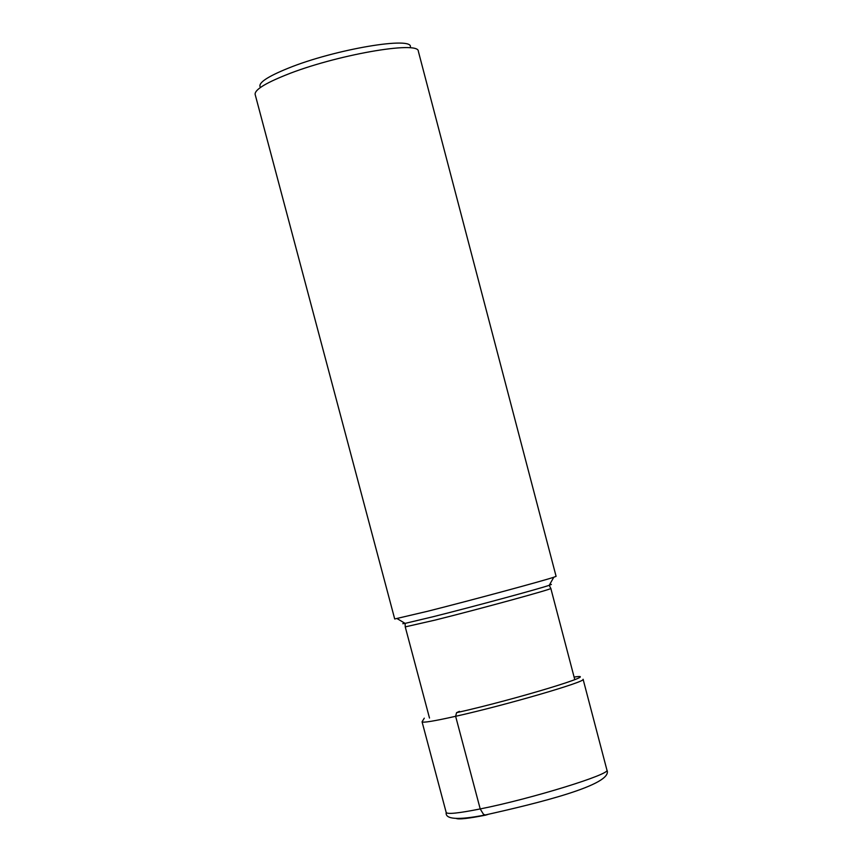 <?xml version="1.0" encoding="UTF-8"?>
<svg xmlns="http://www.w3.org/2000/svg" width="862" height="862" viewBox="0 0 862 862"><rect width="100%" height="100%" fill="white"/><g stroke="black" fill="none" stroke-linecap="round" stroke-linejoin="round"><path stroke-width="1.29" d="M260.216 87.019C258.05 82.957 267.274 76.729 287.886 68.346C334.542 49.263 414.87 35.762 410.269 47.378M255.141 94.421C254.57 89.971 264.699 83.539 285.527 75.145C334.402 55.233 419.007 40.32 418.35 51.3L556.098 576.344L553.792 577.238C543.071 580.88 471.417 600.221 427.757 611.233L394.71 618.981L255.141 94.421M487.967 814.439L485.672 815.118L483.496 814.321L480.209 808.933L455.632 716.3L456.558 712.68L459.414 711.355M485.759 815.118C468.335 818.544 458.444 819.633 456.084 818.394M480.209 808.933C458.659 813.232 447.313 814.418 446.193 812.489C445.061 819.406 457.991 820.258 484.972 815.032C536.412 803.546 614.261 784.711 606.913 770.025C611.438 774.044 530.863 798.923 480.209 808.933M424.276 718.186L422.068 721.817C422.983 722.949 434.168 721.106 455.632 716.3C506.069 705.062 587.151 681.422 583.1 679.267L606.913 770.025M456.558 712.68C515.896 699.405 604.758 672.328 574.103 677.069M549.622 584.619L551.378 584.447L549.234 585.309C539.267 588.8 473.497 606.6 433.338 616.664L405.108 623.388L402.813 623.7L404.418 622.978M397.156 618.625L405.108 623.388L405.248 626.889L435.202 620.069C480.479 608.787 553.986 588.638 550.829 588.423L574.782 679.655M422.068 721.817L446.193 812.489M405.248 626.889L429.491 718.046M553.792 577.238L549.234 585.309L550.829 588.423"/></g></svg>
